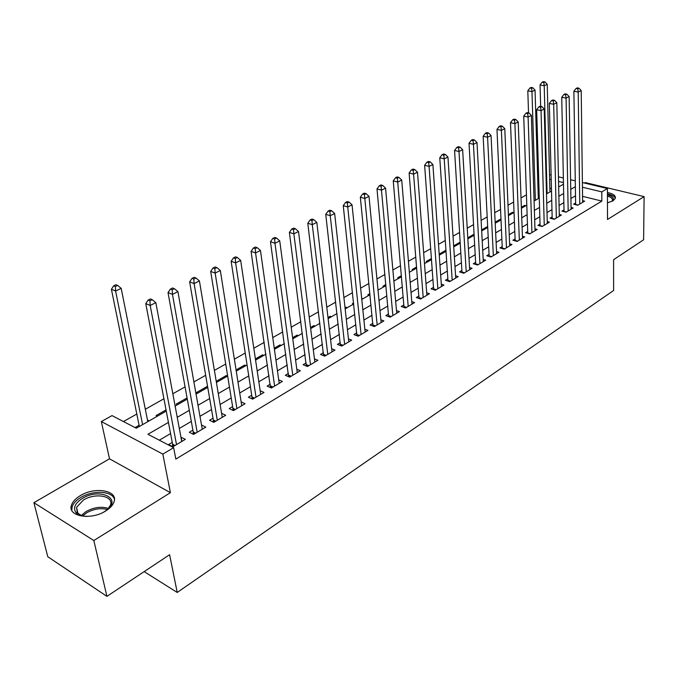 <?xml version="1.0" encoding="UTF-8"?>
<svg xmlns="http://www.w3.org/2000/svg" width="678" height="678" viewBox="0 0 678 678"><rect width="100%" height="100%" fill="white"/><g stroke="black" fill="none" stroke-linecap="round" stroke-linejoin="round"><path stroke-width="1.02" d="M607.463 202.875L612.98 200.815L615.293 198.4C615.912 195.713 613.293 193.739 607.429 192.476M80.25 495.686C75.75 498.398 72.868 501.44 71.614 504.805C66.656 516.229 90.767 520.738 105.683 510.966C109.997 508.271 112.751 505.313 113.946 502.084C118.726 490.575 95.132 486.253 80.25 495.686M144.168 571.622L177.221 592.462L613.615 290.481L613.59 259.716L643.617 239.766L644.1 196.612L585.241 182.568L584.436 183.035M177.221 592.462L169.61 554.714L106.929 596.36L47.791 556.731L33.9 502.695L93.835 540.535L170.398 492.686L162.839 454.116L101.336 421.546L112.031 415.606L136.286 428.225L166.279 411.097M170.398 492.686L109.505 458.803L33.9 502.695M109.505 458.803L101.336 421.546M538.985 187.806L538.01 188.365M526.45 194.857L521.018 197.917M513.653 202.061L508.008 205.239M500.576 209.417L494.711 212.714M487.219 216.926L481.117 220.358M473.566 224.613L467.227 228.172M459.608 232.461L453.031 236.164M445.344 240.487L438.505 244.334M430.75 248.699L423.64 252.691M415.817 257.089L408.436 261.25M400.545 265.683L392.876 269.997M384.909 274.48L376.934 278.963M368.908 283.48L360.62 288.142M352.509 292.701L343.899 297.549M335.72 302.151L326.771 307.185M318.516 311.829L309.21 317.058M300.879 321.745L291.209 327.186M282.802 331.915L272.742 337.568M264.259 342.348L253.801 348.229M245.233 353.052L234.359 359.162M225.706 364.027L214.392 370.391M205.663 375.307L193.891 381.926M185.077 386.884L172.831 393.774M163.923 398.783L145.321 409.249M136.803 414.038L123.455 421.546M106.929 596.36L93.835 540.535M575.622 203.002L573.605 204.197L577.758 205.248L584.631 201.146L582.614 200.646M564.011 209.892L561.952 211.112L566.122 212.189L573.13 208.01L571.062 207.476M552.163 216.926L550.061 218.172L554.24 219.282L561.392 215.011L559.274 214.46M540.069 224.104L537.925 225.376L542.112 226.511L549.417 222.155L547.248 221.57M527.721 231.427L525.535 232.732L529.738 233.893L537.196 229.444L534.967 228.833M515.119 238.91L512.882 240.232L517.102 241.436L524.713 236.893L522.433 236.249M502.245 246.546L499.966 247.902L504.195 249.131L511.966 244.495L509.627 243.817M489.101 254.352L486.77 255.733L491.008 256.996L498.949 252.258L496.55 251.555M475.676 262.318L473.295 263.734L477.541 265.03L485.651 260.191L483.185 259.445M461.947 270.463L459.515 271.912L463.769 273.242L472.066 268.302L469.532 267.513M447.921 278.794L445.438 280.268L449.7 281.641L458.184 276.582L455.574 275.751M433.581 287.303L431.039 288.811L435.31 290.226L443.98 285.048L441.302 284.175M418.919 296.006L416.317 297.549L420.597 299.006L429.462 293.71L426.699 292.786M403.919 304.905L401.257 306.49L405.546 307.981L414.614 302.566L411.775 301.591M388.57 314.016L385.85 315.634L390.138 317.168L399.427 311.634L396.494 310.6M372.866 323.338L370.078 324.991L374.375 326.576L383.875 320.906L380.858 319.813M356.789 332.881L353.933 334.576L358.23 336.203L367.959 330.398L364.849 329.237M340.322 342.653L337.398 344.382L341.704 346.068L351.67 340.119L348.45 338.89M323.457 352.662L320.465 354.433L324.77 356.17L334.983 350.077L331.652 348.763M306.185 362.916L303.117 364.73L307.422 366.518L317.88 360.272L314.448 358.874M288.472 373.417L285.328 375.29L289.633 377.129L300.362 370.73L296.803 369.239M270.327 384.197L267.098 386.104L271.403 388.002L282.395 381.443L278.717 379.849M251.708 395.24L248.402 397.206L252.699 399.156L263.979 392.435L260.157 390.731M232.613 406.571L229.223 408.588L233.512 410.605L245.089 403.698L241.122 401.876M213.019 418.207L209.536 420.275L213.824 422.352L225.698 415.267L221.579 413.309M192.908 430.14L189.332 432.267L193.603 434.412L205.798 427.14L201.519 425.03M148.135 421.462L147.55 420.445M139.092 425.276L135.439 427.352L136.685 428.004M166.051 409.893L156.093 415.572L157.338 416.199M187.069 397.91L176.221 404.096L177.467 404.707M207.57 387.511L207.366 386.333L195.84 392.909L197.086 393.494M226.401 376.756L226.215 375.587L216.223 381.282M244.775 366.256L244.597 365.095L236.071 369.959M262.7 356.018L262.53 354.865L255.403 358.933M280.2 346.017L280.039 344.882L274.243 348.187M297.286 336.263L297.142 335.127L292.608 337.712M313.982 326.728L313.838 325.601L310.516 327.499M330.288 317.414L330.161 316.295L327.991 317.533M346.221 308.312L346.102 307.202L345.034 307.812M370.019 294.718L361.781 299.422L361.662 298.32L362.942 298.761M353.602 302.922L352.374 303.625L353.636 304.075M369.908 293.616L367.823 294.811L369.078 295.252M385.841 284.531L382.926 286.201L384.18 286.625M401.401 275.658L397.698 277.777L398.952 278.192M416.606 266.988L412.148 269.53L413.402 269.937M431.471 258.513L426.284 261.462L427.538 261.861M445.997 250.224L440.132 253.572L441.378 253.953M460.201 242.122L453.675 245.843L454.93 246.216M474.1 234.19L467.795 237.792M487.668 227.511L487.609 226.486L481.626 229.901M500.237 220.333L500.186 219.316L495.16 222.181M512.551 213.299L512.517 212.282L508.398 214.629M524.628 206.4L524.594 205.392L521.365 207.239M551.46 188.645L549.875 188.255M149.143 420.885L147.897 420.25M227.469 376.146L226.215 375.587M245.851 365.645L244.597 365.095M263.793 355.391L262.53 354.865M281.302 345.39L280.039 344.882M298.405 335.627L297.142 335.127M315.101 326.084L313.838 325.601M331.415 316.762L330.161 316.295M347.356 307.659L346.102 307.202M501.034 219.545L500.186 219.316M513.746 212.612L512.517 212.282M525.823 205.714L524.594 205.392M168.432 422.411L147.94 434.284L173.653 447.658L175.831 459.091L601.852 201.095L582.563 196.332M575.512 195.806L570.91 198.51M563.867 202.646L559.079 205.459M551.977 209.629L547.002 212.545M539.849 216.748L534.679 219.782M527.467 224.02L522.094 227.172M514.822 231.444L509.246 234.724M501.906 239.029L496.118 242.427M488.719 246.775L482.702 250.309M475.244 254.682L468.998 258.36M461.472 262.767L454.98 266.581M447.404 271.039L440.658 274.997M433.005 279.489L426.004 283.599M418.292 288.133L411.012 292.404M403.232 296.972L395.672 301.413M387.833 306.015L379.977 310.626M372.061 315.278L363.9 320.067M355.925 324.754L347.441 329.728M339.39 334.457L330.584 339.636M322.457 344.399L313.304 349.78M305.108 354.594L295.6 360.179M287.328 365.035L277.446 370.841M269.098 375.739L258.818 381.773M250.402 386.714L239.715 392.994M231.215 397.978L220.104 404.503M211.536 409.537L199.976 416.326M191.323 421.411L179.306 428.462M170.568 433.598L159.313 440.2M172.246 442.403L168.576 444.582L172.839 446.794L185.365 439.327L180.941 437.242M582.385 182.543L607.42 188.526L607.513 219.477L644.1 196.612M607.42 188.526L601.801 191.882L582.444 187.204M601.852 201.095L601.801 191.882M173.653 447.658L162.839 454.116M549.527 174.695L551.121 175.077M558.443 176.822L563.367 178M570.579 179.721L575.283 180.848M563.46 182.611L558.545 181.424M551.231 179.662L549.646 179.272M175.119 406.046L187.289 399.096M196.044 394.096L207.739 387.409M216.418 382.46L227.655 376.036M236.249 371.129L247.063 364.95M255.572 360.086L265.971 354.153M274.404 349.331L284.404 343.619M292.76 338.847L302.38 333.356M310.66 328.618L319.914 323.338M328.118 318.652L337.017 313.567M345.153 308.922L353.721 304.024M378.01 290.15L385.943 285.616M393.859 281.099L401.495 276.734M409.343 272.251L416.69 268.056M424.47 263.606L431.547 259.572M439.259 255.165L446.065 251.275M453.718 246.902L460.269 243.165M467.854 238.834L474.159 235.232M481.677 230.935L487.753 227.469M495.203 223.206L501.05 219.867M508.441 215.646L514.068 212.434M521.399 208.248L526.814 205.154M534.086 201.002L539.29 198.027M546.502 193.9L551.519 191.043M558.672 186.95L563.494 184.196M575.368 186.696L570.749 189.374M563.681 193.467L558.875 196.256M551.748 200.383L546.756 203.273M539.569 207.434L534.383 210.443M527.137 214.638L521.746 217.757M514.449 221.986L508.847 225.232M501.483 229.495L495.66 232.868M488.236 237.173L482.194 240.673M474.702 245.004L468.43 248.648M460.879 253.021L454.353 256.801M446.734 261.208L439.963 265.132M432.284 269.581L425.242 273.658M417.495 278.149L410.182 282.379M402.368 286.904L394.774 291.311M386.892 295.871L379.002 300.447M371.044 305.049L362.849 309.804M354.823 314.448L346.305 319.38M338.212 324.076L329.355 329.203M321.194 333.932L311.99 339.263M303.752 344.034L294.184 349.568M285.87 354.391L275.929 360.145M267.539 365.01L257.208 370.993M248.741 375.9L237.995 382.121M229.452 387.07L218.274 393.545M209.646 398.545L198.027 405.274M189.315 410.317L177.229 417.326M181.89 441.403L181.094 437.149M176.517 444.607L150.202 305.464L155.83 302.659L181.738 441.497M172.382 446.556L172.593 444.192L145.77 303.617L150.202 305.464L149.94 300.786L152.194 299.668L150.423 298.939L148.168 300.049L149.94 300.786M148.168 300.049L145.77 303.617M155.83 302.659L152.194 299.668M147.796 421.657L121.193 288.345L115.599 291.015L111.412 289.269L139.337 426.479M115.379 286.48L117.616 285.413L115.938 284.718L113.692 285.785L115.379 286.48L115.599 291.015L142.592 424.623M117.616 285.413L121.193 288.345M111.412 289.269L113.692 285.785M86.894 516.45C81.665 516.28 77.97 514.924 75.817 512.39C72.953 507.797 75.131 503.152 82.352 498.466C99.734 487.389 122.972 498.618 106.234 510.441L103.827 512.017M107.861 509.11L110.404 505.178C114.235 495.949 95.318 492.457 83.411 500.05L76.529 507.356L77.385 512.958L82.013 515.856M114.429 499.347C112.556 490.906 92.928 489.889 80.75 497.499C76.283 500.203 73.427 503.229 72.173 506.576L71.809 510.415M615.293 198.4C614.641 196.349 612.014 194.849 607.437 193.908M607.437 194.764C613.353 196.451 614.827 198.662 611.853 201.425M611.742 201.476L612.344 200.535C612.844 198.654 611.209 197.171 607.446 196.086M197.179 432.276L172.458 294.371L177.924 291.642L202.264 429.25M193.027 434.123L193.222 431.92L168.017 292.582L172.458 294.371L172.187 289.76L174.373 288.675L172.593 287.972L170.407 289.057L172.187 289.76M170.407 289.057L168.017 292.582M177.924 291.642L174.373 288.675M217.307 420.275L194.094 283.582L199.417 280.929L222.257 417.326M213.138 422.021L213.324 419.97L189.645 281.853L194.094 283.582L193.815 279.048L195.942 277.988L194.154 277.31L192.027 278.361L193.815 279.048M192.027 278.361L189.645 281.853M199.417 280.929L195.942 277.988M236.91 408.58L215.146 273.09L220.316 270.505L241.732 405.707M232.732 410.232L232.901 408.326L210.68 271.42L215.146 273.09L214.841 268.624L216.918 267.598L215.129 266.937L213.053 267.963L214.841 268.624M213.053 267.963L210.68 271.42M220.316 270.505L216.918 267.598M256.004 397.189L235.622 262.878L240.656 260.369L260.708 394.384M251.818 398.757L251.979 396.977L231.147 261.267L235.622 262.878L235.308 258.479L237.325 257.479L235.537 256.843L233.52 257.843L235.308 258.479M233.52 257.843L231.147 261.267M240.656 260.369L237.325 257.479M274.624 386.079L255.555 252.936L260.454 250.496L279.209 383.35M270.429 387.57L251.072 251.385L255.555 252.936L255.233 248.606L257.199 247.639L255.403 247.021L253.436 247.995L255.233 248.606M253.436 247.995L251.072 251.385M260.454 250.496L257.199 247.639M292.777 375.248L274.963 243.266L279.734 240.885L297.252 372.586M288.574 376.671L270.48 241.758L274.963 243.266L274.632 238.995L276.539 238.046L274.743 237.453L272.836 238.402L274.632 238.995M272.836 238.402L270.48 241.758M279.734 240.885L276.539 238.046M310.49 364.688L293.862 233.842L298.515 231.52L314.846 362.086M306.278 366.044L289.379 232.385L293.862 233.842L293.523 229.63L295.388 228.715L293.591 228.139L291.726 229.054L293.523 229.63M291.726 229.054L289.379 232.385M298.515 231.52L295.388 228.715M327.762 354.382L312.287 224.655L316.812 222.392L332.017 351.84M323.55 355.679L307.795 223.248L312.287 224.655L311.931 220.511L313.745 219.613L311.956 219.053L310.134 219.952L311.931 220.511M310.134 219.952L307.795 223.248M316.812 222.392L313.745 219.613M344.627 344.322L330.237 215.706L334.652 213.502L348.78 341.848M340.407 345.56L325.754 214.341L330.237 215.706L329.881 211.621L331.644 210.739L329.855 210.205L328.084 211.078L329.881 211.621M328.084 211.078L325.754 214.341M334.652 213.502L331.644 210.739M361.086 334.5L347.738 206.976L352.043 204.832L365.137 332.084M356.874 335.686L343.254 205.663L347.738 206.976L347.373 202.951L349.102 202.095L347.305 201.569L345.577 202.425L347.373 202.951M345.577 202.425L343.254 205.663M352.043 204.832L349.102 202.095M377.163 324.915L364.815 198.468L369.01 196.374L381.121 322.55M372.942 326.05L360.332 197.188L364.815 198.468L364.442 194.493L366.12 193.662L364.332 193.154L362.645 193.984L364.442 194.493M362.645 193.984L360.332 197.188M369.01 196.374L366.12 193.662M392.859 315.55L381.468 190.162L385.57 188.12L396.732 313.236M388.647 316.634L376.993 188.925L381.468 190.162L381.087 186.247L382.731 185.433L380.934 184.941L379.299 185.755L381.087 186.247M379.299 185.755L376.993 188.925M385.57 188.12L382.731 185.433M408.198 306.397L397.723 182.06L401.723 180.06L411.978 304.142M403.995 307.439L393.248 180.865L397.723 182.06L397.333 178.195L398.935 177.399L397.147 176.924L395.545 177.721L397.333 178.195M395.545 177.721L393.248 180.865M401.723 180.06L398.935 177.399M423.199 297.456L413.588 174.144L417.495 172.195L426.894 295.244M418.987 298.456L409.122 172.992L413.588 174.144L413.199 170.331L414.758 169.559L412.978 169.102L411.41 169.873L413.199 170.331M411.41 169.873L409.122 172.992M417.495 172.195L414.758 169.559M437.852 288.709L429.081 166.424L432.895 164.517L441.463 286.557M433.649 289.675L424.623 165.296L429.081 166.424L428.682 162.661L430.216 161.898L428.428 161.457L426.903 162.212L428.682 162.661M426.903 162.212L424.623 165.296M432.895 164.517L430.216 161.898M452.184 280.158L444.217 158.881L447.946 157.016L455.718 278.048M447.989 281.09L439.768 157.788L444.217 158.881L443.81 155.16L445.302 154.423L443.522 153.991L442.031 154.728L443.81 155.16M442.031 154.728L439.768 157.788M447.946 157.016L445.302 154.423M466.201 271.793L458.998 151.508L462.642 149.685L469.659 269.734M462.015 272.692L454.565 150.448L458.998 151.508L458.591 147.838L460.048 147.118L458.277 146.694L456.819 147.414L458.591 147.838M456.819 147.414L454.565 150.448M462.642 149.685L460.048 147.118M479.914 263.615L473.447 144.304L477.007 142.524L483.295 261.598M475.736 264.479L469.023 143.278L473.447 144.304L473.041 140.677L474.464 139.973L472.693 139.566L471.269 140.27L473.041 140.677M471.269 140.27L469.023 143.278M477.007 142.524L474.464 139.973M493.338 255.606L487.575 137.261L491.058 135.524L496.643 253.631M489.16 256.445L483.16 136.27L487.575 137.261L487.16 133.685L488.55 132.99L486.787 132.6L485.389 133.286L487.16 133.685M485.389 133.286L483.16 136.27M491.058 135.524L488.55 132.99M506.474 247.775L501.381 130.371L504.788 128.676L509.712 245.843M502.296 248.58L496.982 129.413L501.381 130.371L500.966 126.837L502.33 126.167L500.567 125.786L499.203 126.455L500.966 126.837M499.203 126.455L496.982 129.413M504.788 128.676L502.33 126.167M519.331 240.105L514.89 123.642L518.221 121.981L522.501 238.215M515.161 240.885L510.5 122.701L514.89 123.642L514.466 120.15L515.805 119.489L514.043 119.116L512.712 119.777L514.466 120.15M512.712 119.777L510.5 122.701M518.221 121.981L515.805 119.489M531.925 232.596L528.103 117.048L531.366 115.429L535.027 230.74M527.764 233.351L523.73 116.141L528.103 117.048L527.679 113.599L528.984 112.955L527.23 112.599L525.925 113.243L527.679 113.599M525.925 113.243L523.73 116.141M531.366 115.429L528.984 112.955M544.256 225.232L541.036 110.607L544.222 109.014L547.299 223.418M540.095 225.969L536.671 109.726L541.036 110.607L540.612 107.192L541.883 106.565L540.137 106.217L538.857 106.844L540.612 107.192M538.857 106.844L536.671 109.726M544.222 109.014L541.883 106.565M556.333 218.028L553.689 104.293L556.816 102.734L559.316 216.248M552.189 218.74L549.341 103.437L553.689 104.293L553.256 100.929L554.511 100.31L552.765 99.971L551.519 100.59L553.256 100.929M551.519 100.59L549.341 103.437M556.816 102.734L554.511 100.31M568.172 210.968L566.079 98.115L569.139 96.59L571.096 209.222M564.028 211.655L561.74 97.285L566.079 98.115L565.647 94.793L566.867 94.183L565.13 93.852L563.91 94.462L565.647 94.793M563.91 94.462L561.74 97.285M569.139 96.59L566.867 94.183M538.315 198.578L535.052 90.123L531.967 91.598L527.806 90.801L528.526 112.862M531.56 88.343L532.798 87.75L531.128 87.437L529.891 88.021L531.56 88.343L531.967 91.598L535.366 200.264M532.798 87.75L535.052 90.123M527.806 90.801L529.891 88.021M579.775 204.044L578.207 92.072L581.207 90.581L582.639 202.341M575.639 204.714L573.885 91.267L578.207 92.072L577.775 88.776L578.97 88.182L577.241 87.869L576.037 88.462L577.775 88.776M576.037 88.462L573.885 91.267M581.207 90.581L578.97 88.182M549.968 191.925L547.222 84.292L544.205 85.742L540.052 84.962L540.654 106.319M543.798 82.521L545.002 81.945L543.341 81.64L542.129 82.207L543.798 82.521L544.205 85.742L547.078 193.577M545.002 81.945L547.222 84.292M540.052 84.962L542.129 82.207M174.238 445.971L172.602 445.115M175.06 445.471L172.593 444.192M81.207 515.577L86.098 511.509C94.03 507.229 101.471 506.212 108.438 508.466M107.395 509.517C100.734 507.78 93.827 508.873 86.682 512.797L82.614 515.992M194.866 433.657L193.23 432.835M195.705 433.157L193.222 431.92M214.96 421.674L213.316 420.877M215.807 421.174L213.324 419.97M234.537 409.995L232.893 409.224M235.385 409.487L232.901 408.326M253.614 398.613L251.962 397.867M254.462 398.105L251.979 396.977M272.209 387.519L270.556 386.799M273.065 387.011L270.573 385.918M290.337 376.705L288.692 376.002M291.201 376.188L288.709 375.129M308.024 366.154L306.38 365.476M308.897 365.637L306.397 364.611M325.287 355.857L323.635 355.196M326.152 355.34L323.66 354.34M342.127 345.814L340.483 345.17M343 345.288L340.509 344.322M358.577 336L356.925 335.373M359.45 335.474L356.959 334.534M374.637 326.423L372.985 325.813M375.519 325.898L373.027 324.982M390.325 317.058L388.68 316.473M391.206 316.533L388.723 315.643M405.656 307.914L404.012 307.346M406.537 307.388L404.054 306.524M420.64 298.981L418.996 298.422M421.521 298.447L419.046 297.608M436.174 289.709L433.7 288.896M450.497 281.167L448.031 280.37M464.506 272.81L462.049 272.031M478.219 264.632L475.761 263.878M491.635 256.623L489.177 255.894M504.763 248.792L502.313 248.08M517.619 241.122L515.178 240.427M530.204 233.613L527.772 232.944M542.536 226.257L540.112 225.605M554.612 219.053L552.197 218.418M566.452 211.994L564.037 211.367M578.054 205.078L575.647 204.468M77.385 512.958L75.817 512.39M78.029 513.661L76.529 507.356"/></g></svg>
